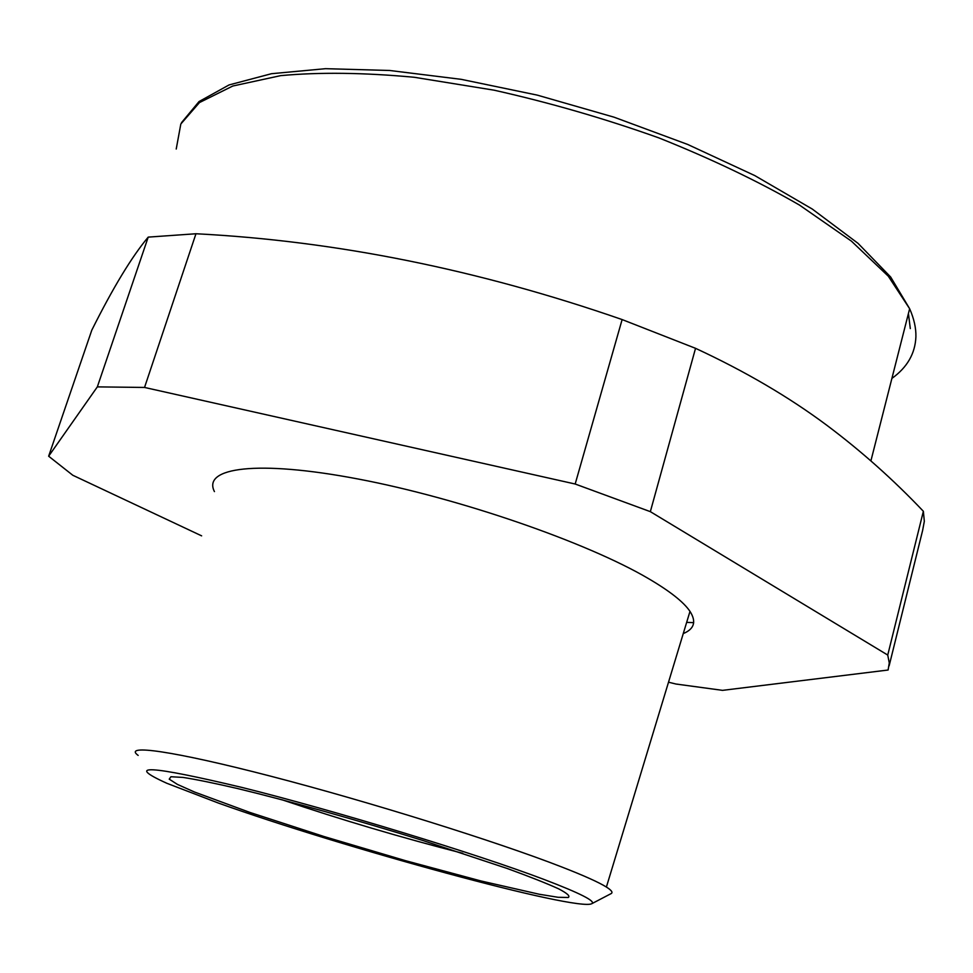 <?xml version="1.0" encoding="UTF-8"?>
<svg xmlns="http://www.w3.org/2000/svg" width="973" height="973" viewBox="0 0 973 973"><rect width="100%" height="100%" fill="white"/><g stroke="black" fill="none" stroke-linecap="round" stroke-linejoin="round"><path stroke-width="1.46" d="M668.512 682.195L675.907 684.019L722.55 690.356L888.106 670.02L889.273 662.978L887.741 655.06L923.365 511.287L924.326 521.333L922.611 530.504L889.127 665.873M695.537 348.322L650.341 511.652L575.177 484.019L622.124 319.57L695.537 348.322C745.063 371.309 788.835 396.96 826.843 425.286C861.397 451.192 893.567 479.859 923.365 511.287M887.741 655.06L650.341 511.652M622.124 319.57C478.059 269.582 336.001 240.976 195.962 233.751L144.539 387.449L575.177 484.019M148.212 237.12C131.866 256.604 113.063 287.607 91.815 330.127L48.65 456.203L97.336 386.877L148.212 237.12L195.962 233.751M97.336 386.877L144.539 387.449M201.63 535.855L72.805 475.262L48.65 456.203M683.253 633.593C694.308 629.02 696.559 621.625 689.991 611.385C683.739 602.092 669.862 591.134 648.359 578.534C586.914 542.362 459.292 498.164 358.21 479.02C256.823 459.682 202.116 467.599 214.437 491.584M138.154 755.413C122.379 743.907 172.452 750.657 271.114 776.296C369.448 801.813 497.118 841.767 561.348 866.821C583.824 875.566 598.833 882.304 606.398 887.048C611.506 890.271 613.099 892.448 611.166 893.579L610.862 893.737M544.004 879.446C476.101 853.686 335.174 810.643 242.386 787.546C149.368 765.374 124.179 763.951 166.809 783.265L218.305 803.029C341.888 847.374 578.327 912.066 591.9 903.637C595.829 901.18 579.859 893.117 544.004 879.446M693.676 622.647L686.658 622.379M170.932 776.734L169.229 779.154L177.39 784.384L194.442 791.998L249.952 812.455L324.264 836.598L405.34 860.631L481.076 880.991L539.31 894.26L558.113 897.288L568.232 897.483C570.421 896.169 567.174 893.263 558.49 888.763C546.595 883.362 529.531 876.612 507.286 868.512L422.756 840.465C358.149 820.348 288.166 800.755 237.923 788.629C214.607 783.216 196.315 779.482 183.082 777.427L170.932 776.734M281.902 799.733C341.511 819.874 401.8 837.729 462.771 853.309M176.222 149.039L180.82 124.021L199.453 102.579L232.778 86.025L280.65 75.639C319.412 72.051 363.926 72.598 414.206 77.268L494.102 90.185C549.83 102.676 604.756 118.584 658.879 137.898C711.068 158.733 757.931 181.124 799.453 205.06L851.375 241.097L888.288 276.186L909.646 308.733C914.024 318.73 916.116 328.071 915.909 336.755C915.204 353.552 907.201 367.429 891.913 378.4M910.302 328.582L908.429 313.525M606.398 887.048L689.991 611.385M591.9 903.637L611.166 893.579M870.896 460.886L909.646 308.733L890.672 277.025L858.028 243.335L812.273 209.049L754.768 175.578L687.68 144.442L613.987 117.161L537.218 95.111L461.19 79.336L389.565 70.47L325.517 68.682L271.503 73.705L229.081 84.931L199.039 101.557L181.501 122.671"/></g></svg>
